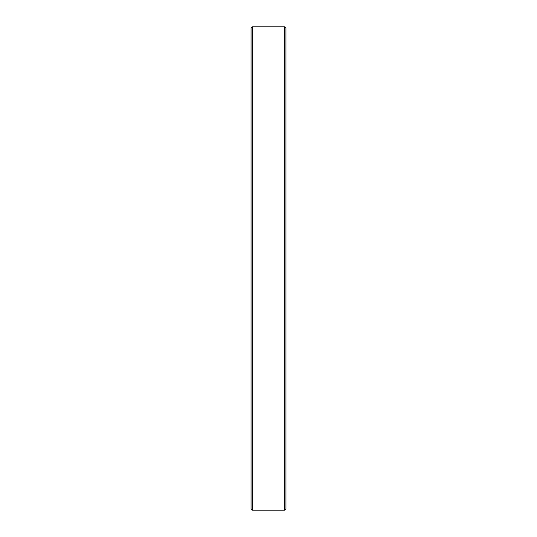 <?xml version="1.0" encoding="UTF-8"?>
<svg xmlns="http://www.w3.org/2000/svg" width="537" height="537" viewBox="0 0 537 537"><rect width="100%" height="100%" fill="white"/><g stroke="black" fill="none" stroke-linecap="round" stroke-linejoin="round"><path stroke-width="0.81" d="M284.61 268.5L284.61 26.85L252.39 26.85L252.39 510.15L284.61 510.15L284.61 268.5M252.39 510.15L251.048 508.808L251.048 28.192L252.39 26.85M284.61 26.85L285.952 28.192L285.952 508.808L284.61 510.15"/></g></svg>
